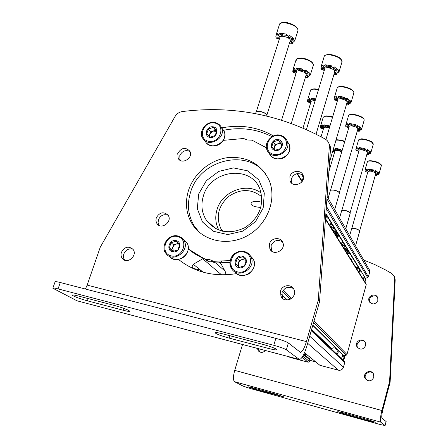 <?xml version="1.0" encoding="UTF-8"?>
<svg xmlns="http://www.w3.org/2000/svg" width="448" height="448" viewBox="0 0 448 448"><rect width="100%" height="100%" fill="white"/><g stroke="black" fill="none" stroke-linecap="round" stroke-linejoin="round"><path stroke-width="0.67" d="M261.755 196.745C251.362 188.574 240.257 188.535 228.441 196.633C217.997 206.455 215.594 217.375 221.239 229.387L222.438 231.202M261.772 202.278C255.534 200.519 251.91 201.046 250.914 203.862C251.406 205.722 254.71 206.926 260.82 207.474M288.596 356.653L290.108 357.448L308.207 362.225L309.462 361.486L309.921 359.884L309.366 358.68M200.514 271.415L200.278 270.435L199.489 269.892L193.648 268.47L192.343 267.45L192.181 265.86L193.351 264.298L203.493 258.283M306.124 354.088L304.741 354.934M225.025 274.826L225.478 272.07L220.203 262.282M219.643 274.792L216.798 274.103L215.365 274.495M304.506 352.761L319.928 365.322L338.374 370.188C340.85 370.58 342.546 369.583 343.465 367.192L344.73 362.589L344.478 361.586L311.483 329.93M331.744 348.706L311.634 329.398M342.524 354.738L343.924 355.852L346.242 355.197L346.976 354.458L366.234 284.659L366.016 283.746M364.252 276.914L365.394 278.219L367.674 277.553L368.39 276.83L369.606 272.429L369.527 270.099L368.866 268.957M328.378 218.327L325.59 217.571M339.898 237.143L336.487 236.298M350.101 253.798L346.875 252.991M198.722 193.911L206.366 180.662L218.736 171.405L233.464 167.899L247.733 170.867L258.765 179.81L264.314 193.054L263.178 208.006L255.5 221.637L242.805 231.14L227.707 234.562L213.298 231.252L202.462 221.962L197.299 208.622L198.722 193.911M218.876 230.121C215.454 223.67 214.861 216.765 217.09 209.401C222.27 191.15 247.01 181.894 261.145 193.088M203.392 195.922C210.672 169.232 252.319 164.657 260.277 190.182C264.264 205.414 259.196 217.885 245.067 227.584C229.667 234.814 216.922 232.585 206.83 220.909C201.779 213.422 200.631 205.089 203.392 195.922M302.848 180.331L302.417 180.152M325.78 214.9L326.122 214.642M325.662 216.518L327.079 216.205M334.538 233.167L335.362 232.042M334.914 233.772L336.168 233.145M332.338 229.628C336.599 232.047 337.848 233.8 336.084 234.886L337.915 233.901M335.171 229.421L330.753 227.086M336.062 235.609L338.755 235.278M334.292 227.987L330.131 226.089M332.578 225.187L330.456 224.274M345.145 250.214L345.979 249.284M345.481 250.746L346.718 250.208M343.252 247.162C347.116 249.301 348.275 250.835 346.73 251.776L348.337 250.919M345.906 246.949L341.79 244.821M346.494 252.381L349.082 252.14M345.128 245.683L341.426 244.014M343.526 243.068L341.897 242.368M277.754 38.332L279.222 39.463M289.514 43.036L290.511 43.882L292.404 43.596L292.718 42.61L290.892 41.054M292.718 42.61L294.756 40.768L294.734 40.158L294.426 41.149L293.821 39.838L294.134 38.842C291.542 38.64 289.727 37.806 288.697 36.344M294.134 38.842L289.285 35.213L288.971 36.215L286.429 35.185L286.742 34.182L279.877 33.074C282.302 35.022 284.536 35.571 286.58 34.714M279.552 35.991L276.074 35.896L276.03 35.207L277.978 33.382L277.665 34.373L279.558 34.07L279.877 33.074M279.423 38.842L276.405 38.198L275.761 36.882L276.074 35.896M292.404 43.596L290.5 41.591C290.858 40.695 292.163 40.55 294.426 41.149M293.821 39.838C290.702 39.497 288.859 38.517 288.305 36.893L288.971 36.215M286.429 35.185L286.429 35.347C284.81 36.68 282.526 36.254 279.558 34.07M277.665 34.373L279.63 36.439C279.278 37.335 277.99 37.481 275.761 36.882M256.323 111.703L279.86 37.453C279.877 34.86 289.078 36.994 290.158 39.844L290.198 40.874M266.84 115.735L266.829 114.996C266.028 112.762 257.275 110.169 256.178 111.838L255.562 113.641M266.857 115.069L266.762 114.744C265.983 112.566 257.449 110.034 256.379 111.664L256.374 111.67M294.599 72.531L295.999 73.539M305.553 76.888L306.32 77.543L308.112 77.342L308.392 76.418L306.779 75.135M308.392 76.418L310.391 74.822L310.094 75.292L309.574 74.161L309.859 73.226L304.881 71.064M309.859 73.226L305.43 70.022L305.138 70.958L302.792 70.022L303.078 69.087L296.66 67.984C298.978 69.748 301.078 70.246 302.96 69.468M296.251 70.465L292.981 70.302L292.958 69.782L294.868 68.202L294.582 69.138L296.374 68.919L296.66 67.984M296.162 73.03L293.255 72.369L292.695 71.232L292.981 70.302M308.112 77.342L306.387 75.611C306.729 74.833 307.961 74.726 310.094 75.292M309.574 74.161C306.684 73.814 304.993 72.94 304.489 71.546L305.138 70.958M302.792 70.022L302.786 70.14C301.258 71.271 299.118 70.862 296.374 68.919M294.582 69.138L296.352 70.913C296.022 71.691 294.801 71.798 292.695 71.232M281.574 120.126L296.526 71.848C296.537 69.586 305.206 71.602 306.13 74.088L306.163 74.9M309.243 102.262L310.57 103.158M315.342 100.016L311.231 98.28L315.678 98.907M310.75 100.419L307.675 100.206L307.664 99.809L309.534 98.431L309.266 99.31L310.968 99.165L311.231 98.28M310.699 102.738L307.899 102.071L307.412 101.08L307.675 100.206M315.073 100.895L310.968 99.165M309.266 99.31L310.884 100.867C310.565 101.545 309.406 101.618 307.412 101.08M303.016 128.044L311.007 101.724C311.298 100.873 312.631 100.671 315.006 101.114M322.106 128.346L323.338 129.136M329.605 126.101C327.992 126.734 326.122 126.308 323.999 124.83L329.666 125.899L329.42 126.734L329.706 126.829M323.462 126.683L320.566 126.431L320.561 126.129L322.381 124.925L322.134 125.759L323.753 125.664L323.999 124.83M323.439 128.789L320.746 128.134L320.32 127.26L320.566 126.431M329.42 126.734L329.414 126.784C328.037 127.618 326.144 127.243 323.753 125.664M322.134 125.759L323.618 127.126C323.31 127.73 322.213 127.775 320.32 127.26M321.065 136.746L323.702 127.91C324.324 126.941 326.206 126.969 329.358 127.999M333.486 151.418L334.617 152.107M340.592 149.47C339.08 150.041 337.31 149.643 335.278 148.282L340.631 149.324L340.402 150.114L342.07 150.735M334.69 149.901L333.105 149.895M340.402 150.114L340.396 150.147C339.08 150.87 337.294 150.511 335.042 149.066L333.502 149.122L333.558 148.361M335.042 149.066L335.278 148.282M332.707 151.25L334.701 151.833M341.824 151.581L342.014 150.931M333.502 149.122L334.874 150.338L332.875 150.679M328.882 171.646L334.925 151.06C336.039 150.069 338.313 150.343 341.734 151.894M322.588 69.446L324.223 70.65M334.062 74.077L334.662 74.642L336.56 74.43L336.846 73.478L335.255 72.178M336.846 73.478L339.086 71.344L338.8 72.302L338.335 71.126L338.626 70.168C336.224 69.961 334.538 69.227 333.564 67.962M338.626 70.168L334.208 66.853L333.917 67.816L331.514 66.853L331.806 65.884L325.136 64.753C327.561 66.64 329.75 67.122 331.705 66.214M324.587 67.295L321.098 67.178L321.093 66.73L323.238 64.988L322.946 65.951L324.845 65.716L325.136 64.753M324.414 70.028L321.311 69.306L320.807 68.13L321.098 67.178M336.56 74.43L334.869 72.671C335.25 71.831 336.554 71.708 338.8 72.302M338.335 71.126C335.378 70.784 333.659 69.899 333.178 68.466L333.917 67.816M331.514 66.853L331.509 66.931C329.862 68.158 327.645 67.754 324.845 65.716M322.946 65.951L324.682 67.754C324.313 68.594 323.019 68.718 320.807 68.13M306.41 129.534L324.783 68.813C324.817 66.394 333.922 68.449 334.723 71.058L334.729 71.837M335.754 100.195L337.288 101.254M346.455 104.496L346.886 104.91L348.678 104.765L348.942 103.869L347.525 102.794M348.942 103.869L350.829 102.973L351.109 102.077L350.862 102.928M348.678 104.765L347.138 103.236C347.497 102.502 348.729 102.418 350.846 102.978L350.448 101.959L350.711 101.058L346.058 99.126M350.711 101.058L346.646 98.106L346.382 99.014L344.148 98.134L344.417 97.227L338.178 96.113C340.491 97.821 342.546 98.269 344.35 97.451M337.574 98.291L334.303 98.106L334.303 97.77L336.381 96.27L336.112 97.171L337.91 97.014L338.178 96.113M337.445 100.744L334.471 100.027L334.034 99.002L334.303 98.106M350.448 101.959C347.698 101.606 346.108 100.817 345.666 99.574L346.382 99.014M344.148 98.134L344.142 98.185C342.591 99.226 340.514 98.834 337.91 97.014M336.112 97.171L337.697 98.745C337.344 99.478 336.123 99.562 334.034 99.002M325.948 139.49L337.753 99.702C337.781 97.586 346.36 99.54 347.049 101.819L347.06 102.446M347.267 127.075L348.701 128.005M357.28 131.085L359.279 131.292L359.52 130.446L358.254 129.545M359.52 130.446L361.278 129.746M361.435 129.567L361.62 128.929L361.374 129.78L361.021 128.884L361.267 128.033L356.966 126.325M361.267 128.033L357.51 125.39L357.263 126.241L355.174 125.434L355.426 124.578L349.563 123.486C351.77 125.042 353.707 125.457 355.382 124.734M348.919 125.373L345.845 124.886L347.861 123.586L347.614 124.438L349.311 124.337L349.563 123.486M348.818 127.59L345.979 126.885L345.593 125.989L345.839 125.138M359.279 131.292L357.857 129.942C358.198 129.298 359.369 129.242 361.374 129.78M361.021 128.884C358.456 128.531 356.972 127.814 356.569 126.728L357.263 126.241M355.174 125.434L355.174 125.462C353.702 126.353 351.747 125.978 349.311 124.337M347.614 124.438L349.065 125.821C348.734 126.465 347.575 126.521 345.593 125.989M330.574 190.148L349.082 126.689C349.104 124.818 357.224 126.683 357.812 128.694L357.823 129.198M339.466 193.105L339.45 192.718C336.605 190.501 333.609 189.678 330.462 190.249L328.115 198.156M339.444 192.707L339.388 192.506C336.622 190.344 333.698 189.538 330.63 190.098L330.59 190.148M357.426 150.774L358.747 151.586M366.817 154.532L368.62 154.678L368.85 153.877L367.718 153.121M368.85 153.877L370.485 153.339M370.737 153.07L370.877 152.583L370.647 153.39L370.334 152.6L370.563 151.794L366.576 150.276M370.563 151.794L367.069 149.402L366.839 150.214L364.885 149.464L365.114 148.652L359.587 147.582C361.698 149.016 363.53 149.408 365.086 148.758M358.904 149.234L356.02 148.775L357.969 147.644L357.739 148.45L359.358 148.394L359.587 147.582M358.842 151.256L356.121 150.562L355.779 149.766L356.014 148.966M368.62 154.678L367.31 153.479C367.629 152.908 368.743 152.88 370.647 153.39M370.334 152.6C367.937 152.247 366.542 151.592 366.167 150.64L366.839 150.214M364.885 149.464L364.879 149.475C363.485 150.248 361.642 149.884 359.358 148.394M357.739 148.45L359.083 149.677C358.764 150.242 357.666 150.276 355.779 149.766M341.824 210.487L359.072 150.466C359.083 148.803 366.783 150.584 367.298 152.376L367.31 152.785M350.207 213.214L350.19 212.895C347.508 210.885 344.686 210.112 341.718 210.588L339.545 218.019M350.179 212.873L350.134 212.694C347.519 210.728 344.77 209.978 341.874 210.442L341.83 210.498M366.458 171.83L367.668 172.536M375.278 175.353L376.925 175.454L377.138 174.692L376.124 174.054M377.138 174.692L378.65 174.283M378.991 173.958L378.879 174.35L378.605 173.645L378.818 172.883L375.11 171.522M378.818 172.883L375.553 170.71L375.334 171.478L373.492 170.778L373.71 170.01L368.48 168.969C370.502 170.29 372.243 170.66 373.694 170.083M367.769 170.419L365.053 169.982L366.94 168.991L366.727 169.753L368.262 169.736L368.48 168.969M367.741 172.273L365.131 171.595L365.042 170.122M376.925 175.454L375.704 174.378L378.879 174.35M378.605 173.645C376.342 173.298 375.038 172.698 374.685 171.847L375.334 171.478M373.492 170.778L373.492 170.783C372.159 171.45 370.418 171.102 368.262 169.736M366.727 169.753L367.976 170.856L364.829 170.884M351.798 228.508L367.937 171.578C370.311 170.638 372.904 171.242 375.721 173.393L375.732 173.74M359.722 231.039L359.71 230.776C357.174 228.939 354.502 228.217 351.697 228.603L349.675 235.614M359.694 230.714L359.654 230.586C357.185 228.788 354.581 228.082 351.842 228.463L351.798 228.525M298.76 359.335L76.955 300.787L52.836 288.221C52.685 287.739 54.421 287.958 58.055 288.887L273.79 345.296C280.067 347.021 284.262 348.527 286.362 349.832L299.471 359.526C301.913 358.708 304.382 354.206 306.88 346.007L319.542 301.773L318.254 300.306L306.415 341.606C304.416 348.158 302.439 351.747 300.485 352.38L288.361 342.95C286.278 341.606 282.1 340.077 275.828 338.369L273.79 345.296M318.254 300.306L329.347 146.642L329.067 143.825L328.395 142.195L327.079 140.437L325.31 139.093C280.297 114.498 232.686 105.308 182.47 111.53C179.25 112.039 176.77 113.708 175.034 116.542L100.268 247.167L87.158 285.113L85.411 289.027M52.909 288.014L55.065 281.915C54.925 281.406 56.666 281.607 60.301 282.52L275.828 338.369M271.65 251.087L271.04 245.7C273.711 240.419 277.519 239.131 282.458 241.83M290.002 180.774L289.884 176.618C291.446 170.402 301.381 169.467 303.145 175.398C306.242 183.109 292.634 188.653 290.002 180.774L291.402 182.907L291.29 178.78C294.263 173.309 298.217 172.194 303.162 175.442M159.113 225.445L158.099 222.768L158.413 219.783C160.558 215.326 163.794 213.814 168.123 215.253M180.029 160.278L179.777 155.641C182.14 151.004 185.539 149.61 189.963 151.469M223.63 130.256C240.906 126.907 257.029 129.052 272.003 136.685M199.343 232.327L194.281 226.01C188.059 215.634 186.827 204.344 190.596 192.13C199.774 159.762 247.302 147.952 265.832 174.115M124.846 260.26L124.824 260.232C123.418 258.451 123.077 256.368 123.81 253.988C125.754 249.799 128.772 248.198 132.877 249.178M283.035 298.76L282.481 297.87L282.01 292.611C284.592 287.319 288.389 285.964 293.401 288.54M329.045 143.746L330.226 146.188L330.512 148.988L319.542 301.773M212.33 261.072L214.155 262.662L215.566 262.965L229.981 262.416M213.842 262.388L211.31 261.206L208.426 261.29L206.494 259.627L201.219 257.37L199.242 255.69L188.182 248.92M205.302 259.431L207.043 260.921L208.426 261.29M188.216 248.97L194.382 253.618L201.219 257.37M269.483 243.925C271.034 237.804 280.431 236.611 282.677 242.267C286.546 249.934 273.286 256.743 269.836 248.87L269.483 243.925M156.223 217.913C159.628 212.19 163.587 211.294 168.101 215.214C172.833 221.626 161.269 230.334 156.94 223.619L155.91 220.926L156.223 217.913M177.755 153.412C181.401 147.61 185.416 146.854 189.801 151.138C193.827 157.746 181.759 165.256 178.17 158.385L177.755 153.412M221.732 127.898C240.436 124.264 257.678 126.946 273.448 135.957M223.177 140.37L243.522 138.499L247.514 139.983L251.933 140.162L266.42 147.762M188.608 190.092C194.135 173.258 210.213 159.919 227.707 157.629C246.898 156.128 260.658 163.598 268.996 180.023C277.178 198.822 267.742 224.19 247.979 235.368C228.323 246.753 202.978 241.388 192.287 224.157C186.038 213.724 184.811 202.373 188.608 190.092M121.408 252.319C124.561 246.798 128.386 245.756 132.888 249.194C138.163 255.17 127.322 264.919 122.416 258.597C121.005 256.81 120.669 254.716 121.408 252.319M280.498 291.105C282.038 284.878 291.463 283.657 293.888 289.391C298.06 297.237 284.743 304.444 280.969 296.397L280.498 291.105M215.566 262.965L213.674 261.307L230.233 260.574M236.645 273.599C214.245 277.155 194.869 272.44 178.517 259.448M199.242 255.69L205.106 259.258M206.494 259.627L209.602 259.588L213.674 261.307M262.987 344.4L222.583 333.81C217.571 332.539 215.034 332.192 214.973 332.774C216.53 334.118 221.245 335.888 229.113 338.089L268.694 348.494C273.991 349.849 276.741 350.23 276.937 349.653C275.576 348.365 270.928 346.618 262.987 344.4M78.086 295.938L114.789 305.558C122.892 307.843 127.876 309.708 129.735 311.147C129.791 311.674 127.68 311.394 123.407 310.296L87.377 300.821C79.346 298.553 74.301 296.671 72.229 295.17C72.094 294.65 74.043 294.907 78.086 295.938M222.729 262.511L220.875 260.854M386.148 421.557L381.998 418.18C381.444 417.127 381.797 414.047 383.057 408.94L390.13 382.116L389.598 381.511L381.942 410.53C380.363 416.948 379.921 420.806 380.626 422.1L385.101 425.555L379.96 424.469L250.298 388.517L243.314 386.21L234.573 381.718C233.033 380.246 233.083 376.46 234.718 370.367L242.536 344.501M365.579 345.677L365.31 342.496C362.947 336.958 354.026 341.454 356.938 346.713C360.198 350.235 363.076 349.888 365.579 345.677M377.854 300.518L377.748 297.819C375.934 292.236 366.744 295.848 369.102 301.207C372.238 305.032 375.155 304.802 377.854 300.518M365.002 282.117L365.898 278.068M373.817 377.356L373.486 374.002C370.938 368.374 362.001 373.145 365.12 378.465C368.463 381.959 371.358 381.59 373.817 377.356M257.359 348.415L258.423 351.002C260.753 353.007 263.043 352.845 265.289 350.504M389.598 381.511L394.694 278.818L394.47 276.892L391.91 273.582L386.081 270.206L374.069 264.242L363.759 260.086M344.434 355.706L344.417 358.148L343.174 360.276M343.14 360.31L342.72 360.674M315.896 362.085L309.82 360.231M364.997 341.942C361.581 338.274 355.113 343.09 357.594 347.452L357.941 348.029M377.63 297.534C374.707 293.479 367.64 297.573 369.701 302.12L369.841 302.434M372.988 373.212C369.365 369.69 363.138 374.741 365.753 379.081L366.302 379.887M258.39 348.684L259.756 352.01M390.13 382.116L395.192 279.821L394.335 276.506M256.071 389.53L283.909 396.911L275.979 394.195L252.672 387.744L248.08 386.792L256.071 389.53L256.301 388.746M369.79 421.042L345.425 414.288L337.758 411.662L343.123 412.782L367.802 419.608L375.407 422.218L369.79 421.042L370.003 420.246M278.505 139.63C285.505 140.93 282.15 151.883 275.162 150.433C268.173 149.083 271.555 138.202 278.505 139.63M278.482 140.213L273.319 141.837L271.779 146.815L275.397 150.186L280.577 148.562L282.117 143.567L278.482 140.213L280.213 143.013L275.089 144.626L273.795 148.803M274.204 149.178L274.568 146.468L276.69 144.234L279.63 143.618L281.938 144.609L280.213 143.013M273.319 141.837L275.089 144.626M213.332 126.857C220.052 128.106 216.586 138.79 209.888 137.402C203.179 136.108 206.674 125.49 213.332 126.857M213.332 127.434L208.326 129.03L206.735 133.89L210.151 137.172L215.174 135.57L216.765 130.693L213.332 127.434L215.494 130.267L210.521 131.858L209.093 136.214M209.681 136.758L209.731 134.271L213.007 131.062L216.647 131.46M216.658 131.382L215.494 130.267M208.326 129.03L210.521 131.858M242.474 256.239C249.609 257.841 246.047 269.466 238.93 267.702C231.806 266.045 235.402 254.503 242.474 256.239M242.463 256.794L237.177 258.378L235.536 263.665L239.193 267.383L244.502 265.804L246.131 260.501L242.463 256.794M239.35 267.361L238.33 265.339L238.454 263.004L237.642 265.63L239.344 267.361M238.454 263.004L239.753 260.876L241.892 259.599L239.266 260.383L238.454 263.004M244.479 258.821L241.892 259.599L245.918 260.282M237.177 258.378L239.266 260.383M235.536 263.665L237.642 265.63M176.148 240.61C182.98 242.144 179.306 253.478 172.491 251.787C165.67 250.202 169.372 238.946 176.148 240.61M176.159 241.164L171.035 242.726L169.344 247.878L172.788 251.485L177.929 249.922L179.614 244.754L176.159 241.164M173.337 251.406L172.726 247.358L171.886 249.917L173.314 251.406M172.726 247.358L174.02 245.274L176.109 244.026L173.561 244.798L172.726 247.358M178.315 243.354L176.109 244.026L179.049 244.138M171.035 242.726L173.561 244.798M169.344 247.878L171.886 249.917M363.457 279.636L364.101 276.097M359.755 273.683L360.416 270.071M358.719 267.876L355.813 267.35M359.106 272.636C360.018 269.892 359.044 268.324 356.177 267.932M340.861 358.91L341.292 358.54M341.337 358.495L342.44 356.58L342.446 354.39M336.532 354.782L336.969 354.407M337.019 354.362L338.15 352.402L338.156 350.162M336.196 353.578C339.5 350.504 334.298 345.548 331.436 349.02M290.108 357.448L289.285 356.838M308.207 362.225L302.042 357.375M309.462 361.486L302.803 356.182M309.921 359.884L303.57 354.771M304.965 354.771L303.968 353.959M203.09 272.188L193.351 264.298M221.553 274.848L202.647 258.737M224.918 271.029L215.673 262.931M221.306 264.242L219.128 262.31M319.928 365.322L304.528 352.71M338.374 370.188L307.658 343.291M343.465 367.192L309.691 336.174M344.73 362.589L311.254 330.719M344.478 361.586L311.461 330.014M331.615 348.83L311.573 329.61M343.924 355.852L312.838 325.186M287.286 299.981L281.714 294.482M346.242 355.197L313.617 322.465M290.388 299.146L282.548 291.278M346.976 354.458L314.014 321.093M291.581 298.385L283.343 290.046M366.234 284.659L325.461 219.302M302.014 181.709L296.99 173.656M360.573 270.9L325.83 214.172M303.492 177.694L301.302 174.115M365.394 278.219L325.875 213.539M303.47 176.865L302.036 174.518M367.674 277.553L326.239 208.527M368.39 276.83L326.396 206.321M369.606 272.429L326.928 198.918M335.311 234.405L336.218 233.391C335.496 232.518 337.372 233.234 332.618 230.082M345.873 251.373L346.786 250.466C346.097 249.732 347.973 250.482 343.504 247.576M297.192 28.314C295.574 24.578 284.822 20.994 281.366 23.044M297.786 31.091L297.97 30.503C299.146 25.312 279.457 19.466 279.294 24.959L276.226 34.597M312.682 63.375C310.643 58.481 294.19 55.81 296.946 60.788M313.202 65.632L313.337 65.19C314.412 60.71 296.089 55.418 295.949 60.166L293.098 69.328M318.539 89.443C315.465 88.721 313.23 88.721 311.842 89.454M318.438 89.768C313.746 88.743 311.069 89.068 310.419 90.754L307.77 99.456M332.606 117.04C328.798 115.819 326.038 115.634 324.324 116.48M332.511 117.365C327.191 115.791 324.061 115.858 323.12 117.566L320.639 125.854M344.775 141.462C341.214 140.039 338.285 139.569 335.994 140.062M344.686 141.775C341.32 140.437 338.408 139.916 335.95 140.213M341.32 59.842C339.836 56.353 329.078 53.071 325.92 55.143M341.902 62.255L342.037 61.818C343.202 57.075 324.29 51.834 324.094 56.84L321.233 66.27M353.22 91.392C352.005 88.239 341.32 85.086 338.582 87.08M353.735 93.374L353.83 93.038C354.889 88.928 337.232 84.123 337.07 88.474L334.404 97.423M363.608 118.944C362.628 116.082 352.055 113.047 349.692 114.951M364.067 120.602L364.14 120.344C365.109 116.743 348.544 112.297 348.415 116.116L345.923 124.617M372.758 143.214C371.974 140.616 361.547 137.682 359.509 139.49M373.173 144.614L373.229 144.413C374.119 141.243 358.518 137.099 358.411 140.47L356.082 148.568M380.878 164.758C380.268 162.389 370.003 159.55 368.25 161.263M381.259 165.962L381.304 165.799C382.122 162.982 367.377 159.096 367.293 162.098L365.098 169.814M288.361 342.95L286.362 349.832M60.301 282.52L58.055 288.887M87.158 285.113L306.415 341.606M76.955 300.787L298.698 359.29M329.347 146.642L330.512 148.988M124.023 308.448L123.407 310.296M88.15 298.575L87.377 300.821M269.349 346.282L268.694 348.494M229.841 335.714L229.113 338.089M386.098 421.473L385.045 425.488M381.942 410.53L234.718 370.367M380.626 422.1L234.573 381.718M395.192 279.821L394.694 278.818M345.643 413.476L345.425 414.288M279.317 395.175L279.104 395.914M279.72 135.682C291.866 137.911 286.07 156.934 273.935 154.409C261.822 152.04 267.708 133.23 279.72 135.682M280.129 135.268C283.606 136.046 285.97 138.023 287.224 141.204C292.001 152.88 271.158 161.722 266.991 149.822C263.71 142.626 272.093 133.353 280.129 135.268M287.554 141.753L289.313 144.704C294.056 156.29 273.398 165.049 269.259 153.238C271.314 159.477 280.98 160.272 284.676 157.108C289.111 153.742 290.657 149.604 289.313 144.704L287.224 141.204C285.947 137.99 283.556 135.99 280.045 135.212C272.082 132.692 263.2 144.172 266.991 149.822M214.592 123.004C226.246 125.143 220.248 143.707 208.617 141.282C196.997 139.014 203.073 120.646 214.592 123.004M215.051 122.612C217.991 123.245 220.108 124.858 221.39 127.445C227.013 138.174 207.491 148.775 202.474 137.732C198.425 132.502 205.705 120.473 214.956 122.55C217.93 123.189 220.074 124.824 221.39 127.445L224.022 130.99C229.606 141.646 210.258 152.146 205.268 141.187M222.034 128.307L224.022 130.99C227.83 138.673 217.84 151.066 207.178 143.646M243.768 252.05C256.144 254.8 249.984 274.994 237.625 271.925C225.288 269.024 231.538 249.06 243.768 252.05M244.222 251.507C247.089 252.23 249.245 253.865 250.684 256.418C257.522 267.842 237.81 280.106 231.448 268.402C226.296 260.708 235.222 248.942 244.222 251.507M250.18 255.59L253.176 258.944C259.666 269.685 241.819 282.005 234.718 271.695M177.481 236.527C189.336 239.159 182.98 258.843 171.147 255.903C159.326 253.126 165.766 233.66 177.481 236.527M177.99 236.012L181.149 237.401L183.557 239.837C191.128 250.085 172.973 263.995 165.889 253.372C159.992 246.131 168.907 233.397 177.99 236.012M183.322 239.501L186.609 242.458C193.973 252.375 176.742 266.168 169.389 256.239M366.005 278.55L365.77 278.107M364.874 281.91L365.215 278.869L364.263 277.318M342.474 360.438L342.905 360.086M342.944 360.041L343.98 358.03L343.633 355.818M223.21 231.37L221.239 229.387M309.775 359.01L303.845 354.211M202.098 271.902L200.278 270.435M193.351 268.374L192.483 267.68M344.63 361.788L311.444 330.064M338.234 350.515L312.771 325.433M286.933 299.986L281.708 294.84M366.206 284.049L325.511 218.658M302.282 181.334L297.45 173.572M369.527 270.099L327.107 196.409M216.278 228.978L206.83 220.909M336.084 234.886L335.714 235.049M346.73 251.776L346.242 251.972M294.756 40.768L297.97 30.503L297.713 28.812L296.43 27.048L291.883 24.119L287.504 22.725L283.416 22.4L281.568 22.736L279.479 24.354M266.93 115.461L266.745 116.032M290.298 40.55L266.879 115.13M310.391 74.822L313.337 65.19L313.275 64.176L312.318 62.569L309.994 60.732L306.029 58.94L301.661 58.01L297.702 58.352L296.083 59.713M306.242 74.654L291.278 123.407M318.55 89.398L314.798 88.838C311.886 88.99 310.458 89.516 310.526 90.406M332.618 117.001C333.424 117.051 327.936 115.646 325.758 115.937L323.198 117.298M344.786 141.434C343.521 140.414 336.022 139.334 336.028 139.95M339.08 71.725L342.037 61.818L340.234 58.341C340.536 58.324 336.521 55.462 330.501 54.522C326.486 54.634 324.397 55.255 324.234 56.381M303.262 177.318L302.131 181.093M334.802 71.596L316.064 134.131M351.103 102.357L353.83 93.038C353.987 91.549 352.755 90.093 350.151 88.676L346.562 87.231C340.491 86.094 337.361 86.391 337.17 88.127M347.11 102.262L329.588 161.862M361.609 129.136L364.14 120.344C364.28 119.011 363.126 117.706 360.679 116.43L357.319 115.114C351.54 114.033 348.6 114.279 348.488 115.847M339.5 192.987L334.695 209.597M330.954 222.538L329.991 225.865M339.388 192.506L357.868 129.058M370.866 152.74L373.229 144.413L371.454 141.742C371.89 141.294 362.354 138.096 360.758 138.97L358.473 140.263M350.235 213.119L345.761 228.816M342.278 241.03L341.387 244.166M350.134 212.694L367.343 152.678M379.086 173.701L381.304 165.799C381.875 164.741 380.128 163.386 376.062 161.728C369.068 159.958 367.679 160.933 367.338 161.935M359.744 230.966L355.561 245.84M352.307 257.404L351.473 260.372M375.76 173.65L359.699 230.742M299.93 352.234L300.485 352.38M329.067 143.825L330.226 146.188M280.969 296.397L282.481 297.87M122.416 258.597L124.824 260.232M192.287 224.157L194.281 226.01M178.17 158.385L179.738 160.093M156.94 223.619L159.096 225.434M269.836 248.87L271.393 250.617M394.962 277.9L394.47 276.892M259.459 351.708L258.423 351.002M365.753 379.081L365.12 378.465M369.701 302.12L369.102 301.207M357.594 347.452L356.938 346.713M386.148 421.54L385.101 425.555M237.843 274.361C242.379 276.909 248.982 274.254 249.704 273.19L252.913 269.522C254.789 265.905 254.878 262.377 253.176 258.944L250.684 256.418C249.228 253.848 247.05 252.202 244.154 251.479C234.601 250.13 227.058 258.042 231.448 268.402M172.43 258.647C184.862 262.814 191.744 248.886 186.609 242.458L181.513 237.67L177.912 235.978C167.25 233.666 160.334 247.531 165.889 253.372"/></g></svg>
